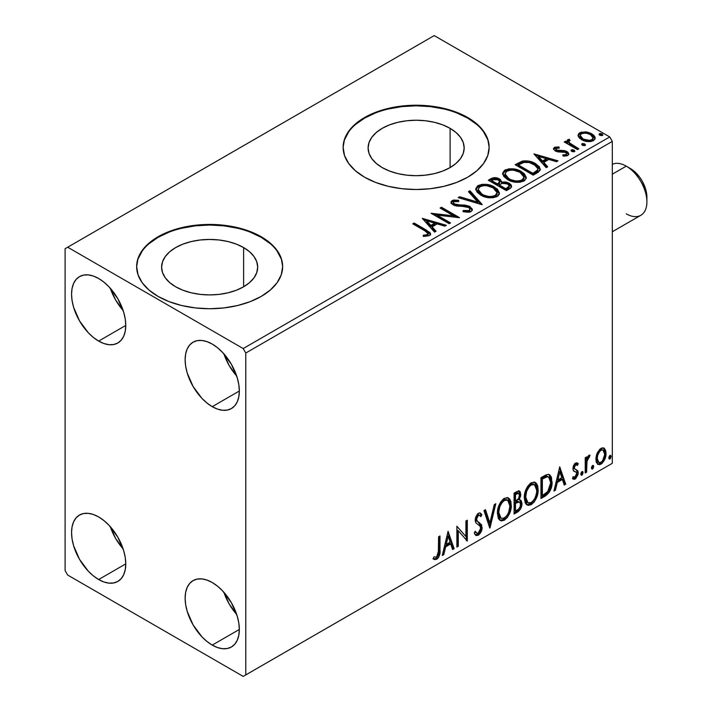 <?xml version="1.0" encoding="UTF-8"?>
<svg xmlns="http://www.w3.org/2000/svg" width="712" height="712" viewBox="0 0 712 712"><rect width="100%" height="100%" fill="white"/><g stroke="black" fill="none" stroke-linecap="round" stroke-linejoin="round"><path stroke-width="1.07" d="M450.109 128.356L450.109 167.578L442.828 171.022L434.525 173.586L425.509 175.161L416.137 175.695L406.766 175.161L397.759 173.586L389.455 171.022L382.175 167.578A48.042 27.732 180 0 1 368.104 147.963A48.042 27.732 180 0 1 397.759 122.339A48.042 27.732 180 0 1 450.109 128.356L456.081 132.557L460.522 137.345L463.254 142.551L464.179 147.963L463.254 153.374L460.522 158.58L456.081 163.368L450.109 167.578L450.109 128.356A48.042 27.732 180 0 1 464.179 147.963A48.042 27.732 180 0 1 434.525 173.586A48.042 27.732 180 0 1 382.175 167.578L376.203 163.368L371.762 158.58L369.03 153.374L368.104 147.963L369.03 142.551L371.762 137.345L376.203 132.557L382.175 128.356L389.455 124.903L397.759 122.339L406.766 120.764L416.137 120.23L425.509 120.764L434.525 122.339L442.828 124.903L450.109 128.356M243.62 247.571L243.62 286.794L236.34 290.238L228.036 292.801L219.02 294.385L209.648 294.919L200.277 294.385L191.261 292.801L182.957 290.238L175.677 286.794A48.042 27.732 180 0 1 161.606 267.178A48.042 27.732 180 0 1 191.261 241.555A48.042 27.732 180 0 1 243.62 247.571L249.592 251.772L254.033 256.569L256.765 261.767L257.691 267.178L256.765 272.589L254.033 277.796L249.592 282.593L243.62 286.794L243.62 247.571A48.042 27.732 180 0 1 257.691 267.178A48.042 27.732 180 0 1 228.036 292.801A48.042 27.732 180 0 1 175.677 286.794L169.705 282.593L165.264 277.796L162.532 272.589L161.606 267.178L162.532 261.767L165.264 256.569L169.705 251.772L175.677 247.571L182.957 244.118L191.261 241.555L200.277 239.98L209.648 239.446L219.02 239.98L228.036 241.555L236.34 244.118L243.62 247.571M282.655 266.884A73.007 42.15 0 0 0 261.268 237.372L261.268 236.776A73.007 42.15 180 0 1 282.655 266.582A73.007 42.15 180 0 1 237.585 305.528A73.007 42.15 180 0 1 158.028 296.388L169.091 301.63L181.711 305.528L195.408 307.922L209.648 308.732L223.888 307.922L237.585 305.528L250.206 301.63L261.268 296.388L270.346 289.998L277.102 282.717L281.249 274.805L282.655 266.582L281.249 258.358L277.102 250.455L270.346 243.166L261.268 236.776L250.206 231.542L237.585 227.644L223.888 225.241L209.648 224.431L195.408 225.241L181.711 227.644L169.091 231.542L158.028 236.776L148.941 243.166L142.195 250.455L138.048 258.358L136.642 266.582L138.048 274.805L142.195 282.717L148.941 289.998L158.028 296.388A73.007 42.15 180 0 1 136.642 266.582A73.007 42.15 180 0 1 181.711 227.644A73.007 42.15 180 0 1 261.268 236.776L261.268 237.372A73.007 42.15 0 0 0 181.952 228.178A73.007 42.15 0 0 0 136.642 266.884M489.144 147.669A73.007 42.15 0 0 0 467.766 118.156L467.766 117.56A73.007 42.15 180 0 1 489.144 147.366A73.007 42.15 180 0 1 444.083 186.304A73.007 42.15 180 0 1 364.517 177.172L375.58 182.414L388.2 186.304L401.897 188.707L416.137 189.517L430.386 188.707L444.083 186.304L456.703 182.414L467.766 177.172L476.844 170.782L483.59 163.493L487.747 155.59L489.144 147.366L487.747 139.143L483.59 131.239L476.844 123.95L467.766 117.56L456.703 112.318L444.083 108.429L430.386 106.026L416.137 105.216L401.897 106.026L388.2 108.429L375.58 112.318L364.517 117.56L355.439 123.95L348.693 131.239L344.537 139.143L343.131 147.366L344.537 155.59L348.693 163.493L355.439 170.782L364.517 177.172A73.007 42.15 180 0 1 343.131 147.366A73.007 42.15 180 0 1 388.2 108.429A73.007 42.15 180 0 1 467.766 117.56L467.766 118.156A73.007 42.15 0 0 0 388.44 108.963A73.007 42.15 0 0 0 343.139 147.669M223.906 592.313A38.332 22.125 -120 0 0 236.687 614.447L229.202 604.007L223.906 592.313M212.229 645.108A38.332 22.125 60 0 1 187.194 611.332A38.332 22.125 60 0 1 193.068 580.618A38.332 22.125 60 0 1 212.229 582.514L217.516 586.172L222.598 590.889L231.391 602.744L237.265 616.289L238.814 623.053L239.33 629.461L212.229 645.108L206.943 641.45L201.861 636.733L193.068 624.878L187.194 611.332L185.645 604.568L185.129 598.16L185.645 592.357L187.194 587.373L189.695 583.413L193.068 580.618L197.171 579.096L201.861 578.909L206.943 580.066L212.229 582.514A38.332 22.125 60 0 1 237.265 616.289A38.332 22.125 60 0 1 231.391 647.003L227.288 648.525L222.598 648.712L217.516 647.555L212.229 645.108L239.33 629.461L238.814 635.264L237.265 640.239L234.764 644.209L231.391 647.003A38.332 22.125 60 0 1 212.229 645.108M110.333 288.307A38.332 22.125 -120 0 0 123.114 310.432L115.629 300.001L110.333 288.307M98.656 341.093A38.332 22.125 60 0 1 73.621 307.317A38.332 22.125 60 0 1 79.495 276.612A38.332 22.125 60 0 1 98.656 278.508L103.943 282.157L109.034 286.874L117.818 298.737L123.701 312.283L125.241 319.038L125.757 325.446L98.656 341.093L93.37 337.443L88.288 332.727L79.495 320.863L73.621 307.317L72.072 300.562L71.556 294.154L72.072 288.351L73.621 283.367L76.122 279.407L79.495 276.612L83.598 275.09L88.288 274.903L93.37 276.051L98.656 278.508A38.332 22.125 60 0 1 123.701 312.283A38.332 22.125 60 0 1 117.818 342.997L113.715 344.519L109.034 344.706L103.943 343.549L98.656 341.093L125.757 325.446L125.241 331.249L123.701 336.233L121.191 340.202L117.818 342.997A38.332 22.125 60 0 1 98.656 341.093M223.906 353.873A38.332 22.125 -120 0 0 236.687 376.007L229.202 365.576L223.906 353.873M212.229 406.668A38.332 22.125 60 0 1 187.194 372.892A38.332 22.125 60 0 1 193.068 342.178A38.332 22.125 60 0 1 212.229 344.074L217.516 347.732L222.598 352.449L231.391 364.304L237.265 377.85L238.814 384.613L239.33 391.022L212.229 406.668L206.943 403.01L201.861 398.293L193.068 386.438L187.194 372.892L185.645 366.128L185.129 359.72L185.645 353.917L187.194 348.942L189.695 344.973L193.068 342.178L197.171 340.656L201.861 340.47L206.943 341.627L212.229 344.074A38.332 22.125 60 0 1 237.265 377.85A38.332 22.125 60 0 1 231.391 408.563L227.288 410.085L222.598 410.272L217.516 409.115L212.229 406.668L239.33 391.022L238.814 396.824L237.265 401.799L234.764 405.769L231.391 408.563A38.332 22.125 60 0 1 212.229 406.668M110.333 526.747A38.332 22.125 -120 0 0 123.114 548.872L115.629 538.441L110.333 526.747M98.656 579.532A38.332 22.125 60 0 1 73.621 545.757A38.332 22.125 60 0 1 79.495 515.043A38.332 22.125 60 0 1 98.656 516.948L103.943 520.597L109.034 525.314L117.818 537.177L123.701 550.723L125.241 557.478L125.757 563.886L98.656 579.532L93.37 575.883L88.288 571.166L79.495 559.303L73.621 545.757L72.072 539.002L71.556 532.594L72.072 526.791L73.621 521.807L76.122 517.846L79.495 515.043L83.598 513.53L88.288 513.343L93.37 514.491L98.656 516.948A38.332 22.125 60 0 1 123.701 550.723A38.332 22.125 60 0 1 117.818 581.437L113.715 582.95L109.034 583.137L103.943 581.989L98.656 579.532L125.757 563.886L125.241 569.689L123.701 574.673L121.191 578.634L117.818 581.437A38.332 22.125 60 0 1 98.656 579.532M539.794 168.611L535.531 164.837L535.531 163.644L528.082 160.965L522.127 161.206L515.15 164.712L533.217 175.143L538.183 172.251L540.266 169.981L539.393 166.813L535.531 163.644C532.033 161.384 527.806 160.511 522.839 161.028L515.15 164.712L533.217 175.143L537.418 172.722L540.364 169.242L535.531 163.644L535.531 164.837L540.301 169.848M65.104 248.702L65.104 570.597L67.684 575.065L243.201 676.4L612.311 463.298L245.782 674.914L245.782 353.018L612.311 141.403L612.311 463.298L612.311 141.403L609.73 136.935L243.201 348.551L67.684 247.215L434.213 35.6L609.73 136.935L434.213 35.6L65.104 248.702L65.104 570.597L67.684 575.065L243.201 676.4L245.782 674.914L245.782 353.018L243.201 348.551L67.684 247.215L65.104 248.702M597.217 453.063L595.935 457.78L596.158 461.777L597.662 464.268L599.798 464.651L602.13 463.307L604.817 459.258L605.983 454.763L605.743 450.714L604.363 448.4L602.076 447.901L599.842 449.192L597.217 453.063L595.864 459.249L597.938 464.447L600.964 464.153C604.39 461.269 606.09 457.674 606.054 453.366L603.981 448.115L600.964 448.373L597.217 453.063M585.211 472.982L586.599 472.181L587.035 460.531L588.059 458.021L589.411 457.193L589.839 455.119L588.192 455.992L586.599 459.178L586.599 456.935L585.211 457.736L585.211 472.982L586.599 472.181L586.813 461.696L590.07 455.182L589.011 455.271L586.599 459.178L586.599 456.935L585.211 457.736L585.211 472.982M576.248 464.651L574.629 464.26L577.441 465.434L578.26 463.654L576.969 462.809L578.26 463.654L575.572 463.031L574.415 464.055L573.231 466.422L572.955 469.146L573.703 471.068L576.542 472.474L576.764 474.655L575.545 476.907L574.575 477.378L573.267 476.675L572.466 478.544L574.05 479.345L575.661 478.74L578.091 474.486L577.806 470.766L574.789 469.03L574.317 467.677L575.358 465.078L576.231 464.696L577.441 465.434L578.26 463.654L577.12 462.862L575.572 463.031L572.929 468.558L573.374 470.65L576.542 472.474L576.871 473.738L575.171 477.173L573.267 476.675L572.466 478.544L573.071 479.105M545.161 496.104L549.575 491.867L551.898 484.792L551.48 477.432L549.958 475.002L548.552 474.388L545.89 474.957L540.96 477.663L540.96 498.525L545.161 496.104L544.128 495.507L540.96 497.332L544.128 495.507L545.161 496.104C549.984 492.562 552.289 487.845 552.085 481.944L549.557 474.735L548 474.352L540.96 477.663L540.96 498.525L545.161 496.104M514.091 514.046L518.167 511.661L520.134 509.623L521.389 507.042L521.967 503.571L521.282 500.758L519.119 499.886L520.721 495.774L520.258 491.858L518.372 490.96L514.091 493.176L514.091 514.046L517.704 511.955C520.525 509.819 521.949 507.024 521.967 503.571L520.65 500.153L519.119 499.886L520.81 494.466L519.564 491.111L516.645 491.707L514.091 493.176L514.091 514.046M489.767 528.082L495.792 503.74L494.279 504.621L489.883 522.982L485.495 509.694L483.982 510.566L489.998 527.948L495.792 503.74L494.279 504.621L489.883 522.982L485.495 509.694L483.982 510.566L489.767 528.082M458.27 546.273L458.27 530.752L467.303 541.058L467.303 520.196L465.915 520.997L465.915 536.554L456.882 526.212L456.882 547.074L458.27 546.273L456.882 545.882L458.27 546.273L458.27 530.752L467.303 541.058L467.303 520.196L465.915 520.997L465.915 536.554L456.882 526.212L456.882 547.074L458.27 546.273M433.252 558.84L436.661 559.285L435.628 558.689L438.352 555.075L438.939 549.468C439.491 552.93 438.387 556.01 435.628 558.689L436.661 559.285C439.42 556.606 440.523 553.527 439.972 550.064L438.939 549.468L438.939 536.572L438.939 549.468L439.972 550.064L439.972 535.976L438.574 536.777L438.325 554.461L436.652 557.149L433.955 556.828L433.252 558.84L434.738 559.632L436.919 559.125L438.53 557.452L439.713 554.381L439.972 535.976L438.574 536.777L438.574 550.661L436.652 557.149L433.955 556.828L433.252 558.84L433.937 559.321M448.07 531.294L442.286 555.502L443.798 554.63L445.65 546.869L450.732 543.941L452.583 549.557L454.096 548.676L448.07 531.294L442.286 555.502L443.798 554.63L445.65 546.869L450.732 543.941L452.583 549.557L454.096 548.676L448.07 531.294M479.915 512.916L481.891 514.767L480.458 513.121L478.402 513.245L475.18 519.982L475.892 522.741L480.28 526.373L480.733 528.162L478.206 533.154L476.782 533.208L475.376 531.312L474.254 533.021L475.963 535.406L478.313 535.237L480.609 532.763L481.891 529.479L481.606 524.851L477.227 521.104L476.568 519.092L477.983 515.684L479.585 515.274L480.805 516.672L481.891 514.767L479.585 512.889L477.574 513.877L475.358 518.194L475.349 521.522L476.177 523.089L480.048 526.043L480.689 528.909L479.719 531.606L477.939 533.279L476.417 532.923L475.376 531.312L474.254 533.021L475.055 534.525L476.239 535.531L478.313 535.237L477.28 534.641L475.483 535.024M497.412 513.334L498.329 518.283L499.406 519.831L501.319 520.908L504.39 520.178L507.451 517.33L510.192 511.928L511.225 507.131L510.931 501.675L509.641 498.961L507.389 497.554L503.464 498.854L500.492 502.289L498.222 507.612L497.412 513.334L500.278 520.517L504.39 520.178C509.089 516.102 511.403 511.118 511.314 505.209L508.466 497.937L504.274 498.311C499.602 502.432 497.314 507.442 497.412 513.334M524.281 497.822L525.207 502.77L526.275 504.318L528.188 505.387L531.259 504.666L534.329 501.818L537.062 496.415L538.094 491.618L537.8 486.163L536.51 483.448L534.258 482.042L530.333 483.341L527.361 486.777L525.091 492.09L524.281 497.822L527.147 505.004L531.259 504.666C535.967 500.589 538.272 495.597 538.183 489.696L535.335 482.424L531.152 482.798C526.471 486.919 524.183 491.93 524.281 497.822M559.73 466.832L553.936 491.04L555.449 490.168L557.309 482.407L562.382 479.479L564.233 485.094L565.746 484.222L559.73 466.832L553.936 491.04L555.449 490.168L557.309 482.407L562.382 479.479L564.233 485.094L565.746 484.222L559.73 466.832M580.805 474.058L581.464 475.251L582.461 474.673L582.834 471.727L581.704 471.842L580.867 473.418L581.962 475.127L583.119 472.715L581.962 471.647L580.805 474.058M591.458 467.9L592.117 469.092L593.123 468.523L593.497 465.577L592.357 465.684L591.53 467.268L592.624 468.977L593.781 466.565L592.624 465.497L591.458 467.9M608.831 457.869L609.49 459.062L610.496 458.492L610.869 455.547L609.73 455.653L608.902 457.238L609.997 458.946L611.154 456.534L609.997 455.466L608.831 457.869M578.224 136.179L579.426 138.066L582.799 140.3L587.275 141.528L590.586 141.572L593.452 140.638L595.063 138.982L594.983 137.078L593.781 135.289L591.111 133.429L587.391 132.112L581.045 132.192L578.812 133.482L578.055 135.253L581.553 139.659C585.264 141.848 589.233 142.169 593.452 140.638L595.214 138.164L591.743 133.776L585.7 131.845L579.782 132.752L578.055 135.244L578.224 136.179M577.468 149.6L578.856 148.799L569.431 142.845L568.763 141.403L570.089 140.495L569.342 139.294L567.224 140.246L567.597 142.302L565.648 141.181L564.26 141.982L577.468 149.6L578.856 148.799L570.098 143.495L568.755 141.501L570.089 140.495L569.342 139.294L567.838 139.65L567.072 140.834L567.597 142.302L565.648 141.181L564.26 141.982L577.468 149.6M554.399 147.402L553.536 149.235L555.769 151.22L558.555 151.968L564.02 151.852L566.245 152.875L566.627 153.765L566.04 154.593L562.738 154.896L563.165 156.061L566.814 155.866L568.737 154.504L568.087 152.404L565.773 150.997L558.413 150.632L556.25 149.903L555.841 148.488L559.276 148.069L558.956 146.939L554.862 147.188L554.399 148.594L556.766 148.06L554.399 148.594L554.399 147.402L553.447 148.746L555.218 150.935L557.692 151.852L565.613 152.386L566.627 153.748L566.04 154.593L562.738 154.896L563.165 156.061L567.811 155.439L568.843 153.988L566.93 151.549L564.438 150.632L556.544 150.09L556.108 148.292L559.276 148.069L558.956 146.939L554.399 147.402M495.187 178.828L490.835 179.949C493.728 178.436 496.602 178.498 499.477 180.127L499.477 178.935C496.602 177.306 493.728 177.244 490.835 178.756L490.835 179.949L489.313 180.821L490.835 179.949L490.835 178.756L488.281 180.225L506.348 190.656L510.406 188.288L511.536 186.927L511.234 185.058L509.098 183.153L505.627 181.952L501.622 182.13L500.465 179.611L496.38 177.795L492.784 177.884L488.281 180.225L506.348 190.656L509.961 188.573L511.625 186.357L509.098 183.153L501.622 182.13L501.684 181.667M482.024 204.7L469.982 190.789L468.469 191.67L477.779 202.119L459.685 196.743L458.172 197.616L482.255 204.566L469.982 190.789L468.469 191.67L477.779 202.119L459.685 196.743L458.172 197.616L482.024 204.7M450.527 222.892L437.079 215.131L459.56 217.676L441.493 207.245L440.096 208.046L453.571 215.825L431.063 213.262L449.13 223.693L450.527 222.892L437.079 215.131L459.56 217.676L441.493 207.245L440.096 208.046L453.571 215.825L431.063 213.262L449.13 223.693L450.527 222.892M424.788 230.768L427.423 232.468L428.099 233.847L426.969 234.8L423.204 235.191L423.88 236.402L429.38 235.627L430.6 234.177L430.003 232.593L414.153 223.025L412.764 223.826L424.788 230.768L428.117 233.652L426.346 234.942L423.204 235.191L423.88 236.402L429.38 235.627L430.609 233.972L426.355 230.065L414.153 223.025L412.764 223.826L424.788 230.768M422.26 218.344L434.543 232.121L436.055 231.249L432.122 226.825L437.195 223.897L444.84 226.167L446.353 225.295L422.26 218.344L434.543 232.121L436.055 231.249L432.122 226.825L437.195 223.897L444.84 226.167L446.353 225.295L422.26 218.344M471.033 211.589L472.207 210.378L472.225 208.99L469.057 206.106L464.687 205.083L456.73 204.78L453.731 203.49L453.375 202.208L453.962 201.647L458.706 201.585L458.679 200.312L453.589 200.045L451.123 201.603L451.844 203.917L454.719 205.581L465.684 206.489L468.541 207.343L469.973 208.919L469.333 210.405L467.722 210.975L463.236 210.467L463.022 211.651L469.217 212.22L471.033 211.589L472.341 209.702L469.956 206.56L454.434 204.015L453.295 202.582L453.962 201.647L458.706 201.585L458.679 200.312L452.129 200.561L450.99 202.252L453.117 204.86L456.579 206.035L466.316 206.587L468.541 207.343L470.009 209.23L469.074 210.574L463.236 210.467L463.022 211.651L471.033 211.589M480.716 195.115L486.376 197.331L493.131 197.776L497.857 196.031L499.246 194.225L499.397 192.899L497.377 189.125L492.802 186.152L486.608 184.408L482.006 184.346L477.61 185.868L475.776 188.707L476.969 192.026L480.716 195.115C485.798 198.123 491.262 198.595 497.109 196.53L499.406 193.201L494.529 187.042C489.411 183.981 483.902 183.509 478.001 185.627L475.758 188.983L480.716 195.115M507.585 179.602L513.254 181.818L520 182.263L524.735 180.519L526.266 177.386L524.246 173.612L519.671 170.64L513.477 168.895L508.875 168.833L504.479 170.355L502.645 173.194L503.838 176.514L507.585 179.602C512.667 182.61 518.131 183.082 523.979 181.017L526.275 177.689L521.398 171.53C516.28 168.468 510.771 167.996 504.87 170.115L502.627 173.47L507.585 179.602M533.911 153.881L546.193 167.658L547.706 166.786L543.772 162.372L548.845 159.435L556.49 161.713L558.003 160.832L533.911 153.881L546.193 167.658L547.706 166.786L543.772 162.372L548.845 159.435L556.49 161.713L558.003 160.832L533.911 153.881M571.371 151.104L571.442 149.867L572.065 151.549L573.81 151.816L574.807 151.238L574.103 150.072L572.083 149.662L571.077 150.241L571.789 151.407L574.451 151.612L574.851 151.051M582.024 144.954L582.096 143.717L582.727 145.399L584.463 145.657L585.46 145.088L584.757 143.922L582.736 143.512L581.74 144.091L582.443 145.257L585.104 145.453L585.504 144.892M599.406 134.924L599.468 133.687L600.1 135.369L601.836 135.627L602.833 135.058L602.13 133.892L600.109 133.482L599.112 134.061L599.816 135.227L602.486 135.422L602.877 134.862M487.747 139.739L483.59 131.836M476.844 124.547L467.766 118.156L456.703 112.914M444.083 109.025L430.386 106.622L416.137 105.812L401.897 106.622L388.2 109.025M375.58 112.914L364.517 118.156L355.439 124.547M348.693 131.836L344.537 139.739M281.249 258.954L277.102 251.051M270.346 243.762L261.268 237.372L250.206 232.13M237.585 228.24L223.888 225.838L209.648 225.028L195.408 225.838L181.711 228.24M169.091 232.13L158.028 237.372L148.941 243.762M142.195 251.051L138.048 258.954M427.209 231.765L413.797 224.422L414.153 223.025L414.153 224.218L426.355 231.258L426.355 230.065L426.355 231.258L430.493 234.542M428.117 234.711L426.969 235.992L423.204 236.384L426.346 236.135L426.346 234.942L426.346 236.135L427.512 235.761L428.117 233.652M430.591 234.898L428.953 232.895M423.462 219.688L444.991 226.087L423.462 219.688M432.122 228.018L432.122 226.825L432.122 228.018L435.352 231.649L432.122 228.018M426.737 221.984L430.858 226.612L434.747 224.369L434.747 223.176L434.747 224.369L430.858 226.612L430.858 225.419L430.858 226.612L426.737 221.984L426.737 220.791L434.747 223.176L430.858 225.419L426.737 220.791L426.737 221.984M433.234 214.517L453.571 217.018L453.571 215.825L453.571 217.018L433.234 214.517M441.128 208.643L441.493 207.245L441.493 208.438L457.416 217.632L441.128 208.643M437.079 216.323L437.079 215.131L437.079 216.323L449.495 223.488L437.079 216.323M470 210.556L469.333 211.597L467.722 212.167L463.227 211.704L463.236 210.467L463.236 211.66L469.074 211.767L470.009 209.23M451.105 202.849L452.129 201.754L452.129 200.561L452.129 201.754L458.679 201.505L458.679 200.312L458.679 201.576L453.589 201.238L451.791 201.986L450.999 203.392M453.295 202.582L453.295 203.774L454.434 205.207L454.434 204.015L454.434 205.207L457.602 206.071L457.602 204.878L457.602 206.071L461.118 206.124L461.118 204.931L461.118 206.124L469.956 207.753L469.956 206.56L469.956 207.753L472.252 210.263M472.225 210.182L470.757 208.278L468.042 206.925M466.983 206.631L455.885 205.804L453.731 204.682L453.375 203.401M451.497 202.235L451.123 202.795M459.534 198.016L459.685 196.743L459.685 197.936L477.779 203.312L477.779 202.119L477.779 203.312L459.534 198.016M469.172 192.454L469.982 191.982L469.982 190.789L469.982 191.982L481.063 204.415L469.982 191.982L469.172 192.454M475.812 189.606L478.001 186.82L478.001 185.627L478.001 186.82C483.902 184.702 489.411 185.173 494.529 188.235L494.529 187.042L494.529 188.235L499.361 193.78M479.861 186.01L476.657 187.888L475.776 189.899M499.397 194.091L498.4 191.51L495.321 188.716L490.897 186.58L486.581 185.592M484.347 185.431L481.089 185.69M496.851 192.685L497.029 193.29M497.083 194.056L495.525 196.485L492.01 197.66L486.616 197.286L482.763 195.871M496.308 195.827L495.81 196.281M478.126 189.383L478.126 190.576L482.095 195.506L482.095 194.314L478.126 189.383L479.915 186.66C484.667 185.031 489.073 185.423 493.131 187.843L497.092 192.658L495.205 195.489C490.515 197.117 486.145 196.726 482.095 194.314L482.095 195.506L479.808 193.824L478.135 190.371M482.095 195.506C486.145 197.918 490.515 198.31 495.205 196.681L495.205 195.489L495.205 196.681L497.092 193.851L497.092 192.658M501.622 182.13L501.622 183.322L501.622 182.13L499.477 178.935L499.477 180.127L501.622 182.423M502.61 183.135L509.098 184.346L509.098 183.153L509.098 184.346L511.536 186.927M511.545 186.989L510.691 185.547L508.332 183.945L503.589 183.037M511.234 186.25L510.691 185.547M501.631 182.441L500.002 180.456L496.362 178.979M509.276 187.14L508.715 188.199L505.885 189.979L499.165 186.099L499.165 184.906L502.298 183.349L507.709 183.954L509.276 185.965L507.478 187.87L507.478 189.063L509.276 187.158L509.276 185.965L505.885 188.787L505.885 189.979L507.478 189.063L507.478 187.87L505.885 188.787L499.165 184.906L499.165 186.099L505.885 189.979L505.885 188.787L499.165 184.906L502.298 183.349L505.164 183.126L508.039 184.159L509.276 185.948M508.715 188.199L508.137 188.653M499.575 183.331L497.314 185.031L491.52 181.685L491.52 180.492L492.962 179.664L498.115 179.753L499.682 181.694L498.026 183.429L498.026 184.622L499.682 182.877L499.682 181.694M498.026 183.429L497.314 183.838L497.314 185.031L498.026 184.622L498.026 183.429L497.314 183.838L491.52 180.492L491.52 181.685L497.314 185.031L497.314 183.838L491.52 180.492L494.831 179.006L497.572 179.469L499.682 181.613L498.026 183.429M502.681 174.084L504.87 171.307L504.87 170.115L504.87 171.307C510.771 169.189 516.28 169.661 521.398 172.722L521.398 171.53L521.398 172.722L526.23 178.267M506.73 170.488L503.526 172.375L502.645 174.387M526.266 178.579L525.269 175.998L522.19 173.203L517.766 171.067L513.45 170.079M511.225 169.919L507.968 170.177M523.721 177.172L523.899 177.76M523.952 178.543L523.178 180.305L520.606 181.8L513.486 181.774L507.736 179.193L505.832 177.359L505.004 174.858M523.178 180.305L522.688 180.759M505.004 173.87L505.004 175.063L508.973 179.994L508.973 178.801L508.973 179.994C513.014 182.405 517.384 182.797 522.074 181.168L522.074 179.976C517.384 181.605 513.014 181.213 508.973 178.801L505.004 173.87L506.784 171.147C511.536 169.509 515.942 169.91 520.009 172.331L523.961 177.146L522.074 179.976L522.074 181.168L523.961 178.338L523.961 177.146M516.182 165.309L517.891 164.33L517.891 163.137L517.891 164.33L522.839 162.22L522.839 161.028L522.839 162.22C527.806 161.704 532.033 162.576 535.531 164.837L529.755 162.496L524.566 161.989L521.451 162.612L516.182 165.309M537.898 169.883L537.373 171.37L535.175 173.052M534.249 173.603L534.249 172.411L532.754 173.274L532.754 174.467L534.249 173.603L537.507 171.191L537.507 169.999L534.249 172.411L534.249 173.603L532.754 174.467L518.398 166.172L532.754 174.467L532.754 173.274L518.398 164.979L518.398 166.172L518.398 164.979L523.809 162.443C527.832 161.918 531.277 162.585 534.142 164.445L537.898 168.753L537.507 171.191L537.898 168.753M535.112 155.225L556.642 161.624L535.112 155.225M543.772 163.564L543.772 162.372L543.772 163.564L547.003 167.186L543.772 163.564M538.388 157.521L542.508 162.149L546.398 159.906L546.398 158.714L546.398 159.906L542.508 162.149L542.508 160.957L542.508 162.149L538.388 157.521L538.388 156.329L546.398 158.714L542.508 160.957L538.388 156.329L538.388 157.521M558.956 148.034L558.956 146.939L558.956 148.034M555.663 150.125L556.108 148.292M556.108 149.484L556.544 151.282L556.544 150.09L556.544 151.282L558.074 151.781L558.074 150.588L558.074 151.781L560.825 151.772L560.825 150.579L560.825 151.772L564.438 151.825L564.438 150.632L564.438 151.825L566.93 152.742L566.93 151.549L566.93 152.742L568.719 154.54M564.563 156.168L566.04 155.786L566.04 154.593L566.04 155.786L566.627 154.94L566.36 155.545L564.465 156.168M566.583 154.646L566.627 153.748M568.746 154.611L567.562 153.142L565.123 151.985L556.873 151.451L555.716 150.419L555.841 149.68M568.087 153.596L567.562 153.142M571.442 149.867L571.442 151.06L574.103 151.264L574.103 150.072L571.442 149.867L571.042 150.446M574.451 151.612L574.103 150.072L574.522 151.567M574.557 151.603L572.822 150.855L571.318 151.149M573.516 150.997L572.083 150.855M565.292 142.578L565.648 141.181L565.648 142.364L567.597 143.495L567.597 142.302L567.597 143.495L565.292 142.578M567.197 141.492L567.838 139.65L567.838 140.843L569.342 140.487L569.342 139.294L569.431 140.629L567.998 140.762L567.099 141.777M568.755 141.501L568.755 142.694L570.098 144.687L570.098 143.495L570.098 144.687L574.415 147.429L574.415 146.236L574.415 147.429L577.824 149.395L570.339 144.874L568.763 142.596M582.096 143.717L582.096 144.91L584.757 145.115L584.757 143.922L582.096 143.717L581.695 144.296M585.104 145.453L584.757 143.922L585.175 145.408M585.211 145.453L583.475 144.705L581.98 144.99M584.178 144.847L582.736 144.705M581.054 133.375L579.257 134.283L578.126 135.832L579.782 133.945L579.782 132.752L579.782 133.945L585.7 133.037L585.7 131.845L585.7 133.037L591.743 134.969L591.743 133.776L591.743 134.969L595.134 138.751L593.781 136.482L590.435 134.292L586.554 133.153L582.354 133.064M592.998 138.573L592.562 140.326L591.352 141.136L587.186 141.501L582.113 139.516L580.654 138.003L580.289 136.152M580.227 135.44L580.227 136.633L582.959 140.059L582.959 138.867L582.959 140.059C585.682 141.706 588.646 141.991 591.823 140.896L591.823 139.703C588.646 140.798 585.682 140.513 582.959 138.867L580.227 135.44L581.401 133.687C584.632 132.637 587.623 132.93 590.364 134.586L593.06 137.879L591.823 139.703L591.823 140.896L593.06 139.071L593.06 137.879M599.468 133.687L599.468 134.88L602.13 135.084L602.13 133.892L599.468 133.687L599.068 134.265M602.486 135.422L602.13 133.892L602.548 135.378M602.583 135.422L600.848 134.675L599.353 134.96M601.551 134.817L600.109 134.675M434.747 223.176L430.858 225.419L426.737 220.791L434.747 223.176M493.131 187.843L496.273 190.478L497.047 193.166L495.525 195.293L492.01 196.468L488.37 196.405L483.466 195.017L479.808 192.641L478.161 189.819L479.318 187.069L483.154 185.698L486.821 185.734L493.131 187.843M520.009 172.331L523.142 174.965L523.916 177.653L522.394 179.78L518.879 180.955L515.239 180.893L510.335 179.504L506.677 177.119L505.031 174.306L506.188 171.556L510.023 170.186L513.69 170.221L520.009 172.331M518.398 164.979L523.809 162.443L529.434 162.55L536.109 165.807L537.489 167.382L537.818 169.358L536.866 170.666L532.754 173.274L518.398 164.979M546.398 158.714L542.508 160.957L538.388 156.329L546.398 158.714M590.364 134.586L592.464 136.348L593.06 137.736L592.233 139.436L589.661 140.371L583.413 139.107L580.93 137.22L580.227 135.583L580.992 133.963L583.609 133.046L587.284 133.358L590.364 134.586M432.914 558.724L435.628 558.689L433.385 558.947M447.839 532.273L453.063 548.08L454.096 548.676L453.063 548.08L452.253 548.552L453.063 548.08L447.839 532.273M449.699 543.345L450.732 543.941L449.699 543.345L444.617 546.273L445.65 546.869L444.617 546.273L442.766 554.034L443.798 554.63L442.615 554.114L444.617 546.273L449.699 543.345M447.154 535.664L445.214 543.79L446.246 544.386L445.214 543.79L447.154 535.664L448.186 536.261L450.135 542.144L446.246 544.386L448.186 536.261L447.154 535.664M456.882 526.337L465.915 536.554L456.882 526.337M466.271 520.792L466.271 540.372L466.271 520.792M466.404 540.542L467.303 541.058L466.404 540.542M457.238 530.155L458.27 530.752L457.238 530.155L457.238 545.677L457.238 530.155M475.002 531.891L476.782 533.208M479.639 515.31L477.352 514.803L479.639 515.31L480.805 516.672L481.891 514.767L480.858 514.171L480.03 515.63L480.858 514.171L480.253 513.29M476.568 519.092L478.384 515.399L477.352 514.803L475.536 518.496L476.568 519.092L475.536 518.496L476.373 520.703L477.405 521.3L476.568 519.092M479.123 522.386L476.373 520.703L479.123 522.386L478.09 521.789L481.089 526.791L482.122 527.387L479.123 522.386M478.313 535.237C480.831 533.146 482.104 530.529 482.122 527.387L481.089 526.791C481.072 529.933 479.799 532.549 477.28 534.641L478.313 535.237M475.207 534.934L478.135 534.018M478.909 533.172L480.858 528.883L481.036 525.856L479.737 523.053L476.47 520.792M480.858 525.002L480.573 524.255M476.373 520.703L475.554 518.852L475.981 516.458L477.147 514.936L478.553 514.678M476.15 532.763L474.806 531.597M484.792 510.095L488.85 522.386L489.883 522.982L488.85 522.386L484.792 510.095M494.431 504.532L489.206 526.373L494.431 504.532M507.941 497.697L510.282 504.612L511.314 505.209L510.282 504.612C510.371 510.522 508.057 515.506 503.357 519.582L504.39 520.178L503.357 519.582L499.779 520.169M500.109 520.267L501.755 520.25L504.167 519.048L507.647 514.794L509.899 508.555L509.899 501.061M500.856 518.024L499.094 516.868M498.569 516.049L497.786 512.667M507.665 500.216L506.632 499.619L503.304 499.815L504.336 500.411L507.665 500.216L509.926 506.009C510.014 510.771 508.154 514.785 504.336 518.069L501.097 518.309L498.801 512.524L497.768 511.928L497.937 509.569L499.076 505.387L501.417 501.453L503.954 499.504L506.757 499.699M497.768 511.928L498.801 512.524C498.72 507.781 500.563 503.749 504.336 500.411L503.304 499.815C499.53 503.153 497.688 507.184 497.768 511.928L500.064 517.713L501.097 518.309M518.995 490.924L519.778 493.87L520.81 494.466L519.778 493.87L519.012 497.617M518.096 499.299L519.119 499.886L518.096 499.299M520.072 499.94L520.935 502.975L521.967 503.571L520.935 502.975C520.917 506.428 519.493 509.222 516.672 511.358L517.704 511.955L516.672 511.358L514.091 512.854L518.051 510.317L520.356 506.446L520.926 502.565L519.929 499.797M518.852 497.964L519.778 493.87L518.754 490.684M519.724 492.9L519.538 492.019M519.627 502.049L517.366 501.31L518.398 501.907L517.366 501.31L515.15 502.343L516.182 502.939L515.15 502.343L514.447 502.743L515.479 503.339L518.398 501.907L519.627 502.049L520.579 504.372C520.454 507.006 519.279 508.947 517.072 510.184L515.479 511.1L514.447 510.504L514.447 502.743L517.606 501.275L519.244 502.191M518.719 493.327L517.686 492.731L515.889 493.087L516.921 493.683L515.889 493.087L514.447 493.923L515.479 494.52L518.719 493.327L519.422 495.312C519.351 497.777 518.274 499.61 516.191 500.794L515.479 501.203L514.447 500.607L514.447 493.923L517.784 492.802M515.479 501.203L515.479 494.52L514.447 493.923L514.447 500.607L515.479 501.203L515.479 494.52L518.665 493.3L519.422 495.312L518.594 498.551L515.479 501.203M515.479 511.1L515.479 503.339L514.447 502.743L514.447 510.504L515.479 511.1L515.479 503.339L519.324 501.916L520.454 503.251L520.276 506.321L518.772 508.955L515.479 511.1M534.81 482.184L537.151 489.099L538.183 489.696L537.151 489.099C537.24 495 534.934 499.993 530.226 504.069L531.259 504.666L530.226 504.069L526.649 504.657M526.978 504.755L528.624 504.737L531.036 503.535L534.516 499.281L536.768 493.042L536.768 485.548M527.734 502.512L525.963 501.355M525.438 500.536L524.717 494.858L526.373 488.913L529.853 484.507L531.463 483.795L533.626 484.178M534.534 484.703L533.502 484.107L530.173 484.302L531.205 484.899L534.534 484.703L536.795 490.488C536.884 495.249 535.024 499.272 531.205 502.556L527.966 502.797L525.678 497.003L524.646 496.415L526.933 502.2L527.966 502.797M525.678 497.003C525.589 492.268 527.432 488.236 531.205 484.899L530.173 484.302C526.399 487.64 524.557 491.672 524.646 496.415L525.678 497.003L526.658 491.316L529.319 486.527L531.864 484.587L534.659 484.774L536.492 487.676L536.723 492.045L535.486 497.038L533.68 500.251L531.205 502.556L528.767 503.108L526.996 501.951L525.678 497.003M549.023 474.495L551.052 481.348L552.085 481.944L551.052 481.348C551.257 487.248 548.952 491.965 544.128 495.507L545.775 494.413M546.602 493.71L549.077 490.283L550.865 484.196L550.857 478.571L548.925 474.406M545.259 476.399L542.232 477.877L543.265 478.473L542.232 477.877L541.325 478.411L542.357 479.007L547.261 476.755L548.712 477.04L550.696 482.736L547.564 492.045L542.357 495.588L541.325 494.991L542.357 495.588L542.357 479.007L541.325 478.411L541.325 494.991L541.325 478.411L544.253 476.809M548.712 477.04L547.261 476.755L546.229 476.159L547.875 476.568M559.49 467.811L564.714 483.626L565.746 484.222L564.714 483.626L563.904 484.089L564.714 483.626L559.49 467.811M561.35 478.882L562.382 479.479L561.35 478.882L556.277 481.81L557.309 482.407L556.277 481.81L554.417 489.571L555.449 490.168L554.265 489.66L556.277 481.81L561.35 478.882M558.804 471.202L556.864 479.327L557.897 479.924L556.864 479.327L558.804 471.202L559.837 471.798L561.786 477.681L557.897 479.924L559.837 471.798L558.804 471.202M577.227 463.058L576.48 464.678L577.227 463.058M575.777 464.268L577.441 465.434M574.317 467.677L575.661 464.856L574.629 464.26L573.285 467.081L574.317 467.677L573.285 467.081L573.623 468.274L574.655 468.87L574.317 467.677M576.444 469.769L574.655 468.87M578.26 472.857L577.806 470.766L576.773 470.169L577.227 472.261L578.26 472.857L577.227 472.261L574.29 478.357L575.323 478.953L578.26 472.857M572.466 478.544L575.323 478.953L574.29 478.357L572.617 478.713L574.958 477.886L576.506 475.598L577.227 472.261L576.417 469.742M575.136 471.567L576.542 472.474M575.51 471.878L573.694 471.059M573.543 470.997L575.189 471.602M573.543 476.782L573.018 476.702M573.623 468.274L573.623 465.55L574.477 464.358L575.67 464.215M582.665 471.584L581.962 471.647M582.042 471.611L583.119 472.715L582.087 472.118L580.93 474.53L581.962 475.127L580.858 474.566M581.277 475.18L581.962 475.127M580.805 474.593L581.802 473.436L582.024 471.558M585.567 457.531L585.567 458.581L586.599 459.178L585.567 458.581L585.567 457.531M587.56 456.819L588.379 456.597L588.753 455.449L588.379 456.597L589.411 457.193L587.658 456.748M586.27 458.991L585.78 461.1L586.813 461.696L585.78 461.1L585.567 466.458L586.599 467.054L585.567 466.458L585.567 471.584L586.599 472.181L585.211 471.789L585.567 466.458M585.576 465.167L586.359 458.751M593.318 465.434L592.624 465.497M592.696 465.461L593.781 466.565L592.749 465.968L591.592 468.38L592.624 468.977L591.512 468.416M591.93 469.03L592.624 468.977M591.458 468.443L592.455 467.286L592.678 465.408M603.429 447.884L604.702 448.729L603.669 448.133L605.022 452.77L606.054 453.366L605.022 452.77C605.058 457.077 603.358 460.673 599.931 463.557L600.964 464.153L599.931 463.557L597.439 464.082L599.931 463.557L602.494 461.091M603.091 460.121L604.337 457.14L605.022 452.77L604.711 450.118L603.331 447.803M598.267 462.052L596.433 459.756L596.701 454.585L599.05 450.322L600.803 449.308L602.236 449.655M603.046 450.109L599.922 449.655L603.046 450.109L604.666 454.185C604.728 457.371 603.491 460.077 600.955 462.284L598.756 462.444L597.252 458.466L596.22 457.869L597.724 461.848L598.756 462.444M597.252 458.466C597.19 455.262 598.427 452.52 600.955 450.251L599.922 449.655C597.395 451.924 596.158 454.665 596.22 457.869L597.252 458.466L597.733 455.182L599.735 451.283L601.836 449.904L603.269 450.251L604.461 452.271L604.648 454.701L602.619 460.735L600.955 462.284L599.299 462.649L597.733 461.162L597.252 458.466M610.691 455.404L609.997 455.466M610.068 455.431L611.154 456.534L610.122 455.938L608.965 458.35L609.997 458.946L608.885 458.386M609.303 459L609.997 458.946M608.831 458.412L609.828 457.255L610.051 455.377M450.135 542.144L446.246 544.386L448.186 536.261L450.135 542.144M509.926 506.009L508.617 512.551L506.811 515.764L503.696 518.389L500.919 518.202L499.112 515.31L498.818 511.75L499.788 506.828L501.889 502.761L504.666 500.242L507.318 500.047L509.205 501.996L509.926 506.009M542.357 479.007L546.291 476.996L548.151 476.809L549.976 478.544L550.696 482.736L550.047 487.417L548.382 491.013L542.357 495.588L542.357 479.007M561.786 477.681L557.897 479.924L559.837 471.798L561.786 477.681M243.201 348.551L609.73 136.935L612.311 141.403L245.782 353.018L243.201 348.551M245.782 674.914L612.311 463.298L245.782 674.914M646.897 201.914L646.897 197.144A23.363 13.492 -120 0 0 630.378 168.53L626.249 166.145A29.201 16.857 60 0 1 646.897 201.914A29.201 16.857 60 0 1 626.249 213.831M612.311 231.756L640.853 215.282A29.201 16.857 -120 0 0 645.321 191.875A29.201 16.857 -120 0 0 626.249 166.145L633.6 170.755L639.554 177.048L642.055 180.857L645.642 189.116L646.897 197.144M626.249 166.145L612.311 174.191L626.249 166.145A29.201 16.857 -120 0 0 612.311 164.347A29.201 16.857 60 0 1 626.249 166.145L630.378 168.53M489.144 147.963L489.144 147.366"/></g></svg>
